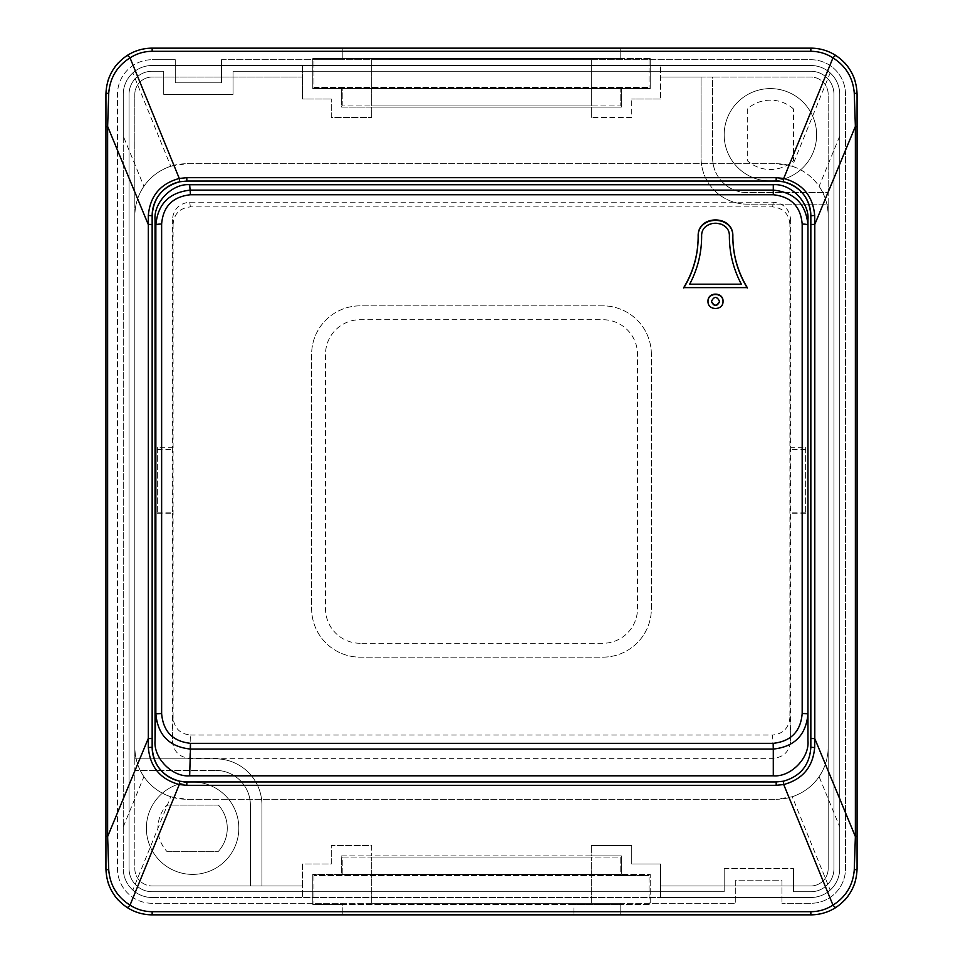 <?xml version="1.0" encoding="UTF-8"?>
<svg xmlns="http://www.w3.org/2000/svg" width="963" height="963" viewBox="0 0 963 963"><rect width="100%" height="100%" fill="white"/><g stroke="black" fill="none" stroke-linecap="round" stroke-linejoin="round"><path stroke-width="0.72" stroke-dasharray="4.82 3.61" d="M839.736 136.12L819.092 186.341C824.906 194.695 827.939 204.481 828.18 215.712L828.18 747.288C827.939 758.519 824.906 768.305 819.092 776.66L839.736 826.88L839.736 868.626A28.89 28.89 0 0 1 810.846 897.516C818.201 897.42 824.641 894.952 830.178 890.101L792.248 796.75L776.178 799.29A52.002 52.002 0 0 0 828.18 747.288L828.18 215.712A52.002 52.002 0 0 0 776.178 163.71L792.248 166.25L830.178 72.899C824.641 68.048 818.201 65.58 810.846 65.484A28.89 28.89 0 0 1 839.736 94.374L839.736 826.88M778.068 181.092A34.668 34.668 0 0 0 776.178 181.044L186.822 181.044A34.668 34.668 0 0 0 179.756 181.766M179.756 781.234A34.668 34.668 0 0 0 186.822 781.956L776.178 781.956A34.668 34.668 0 0 0 810.846 747.288M651.373 354.384A48.535 48.535 0 0 0 602.838 305.849L360.162 305.849A48.535 48.535 0 0 0 311.627 354.384L311.627 608.616A48.535 48.535 0 0 0 360.162 657.151L602.838 657.151A48.535 48.535 0 0 0 651.373 608.616L651.373 354.384A48.535 48.535 0 0 0 602.838 305.849L360.162 305.849A48.535 48.535 0 0 0 311.627 354.384L311.627 608.616A48.535 48.535 0 0 0 360.162 657.151L602.838 657.151A48.535 48.535 0 0 0 651.373 608.616L651.373 354.384M855.674 879.929A46.224 46.224 0 0 0 857.07 868.626L857.07 94.374A46.224 46.224 0 0 0 810.846 48.15L152.154 48.15A46.224 46.224 0 0 0 105.93 94.374L105.93 868.626A46.224 46.224 0 0 0 107.338 879.929M152.154 914.85L810.846 914.85A46.224 46.224 0 0 0 857.07 868.626A46.224 46.224 0 0 1 810.846 914.85L152.154 914.85A46.224 46.224 0 0 1 105.93 868.626A46.224 46.224 0 0 0 152.154 914.85M170.752 166.25L186.822 163.71L776.178 163.71L186.822 163.71A52.002 52.002 0 0 0 134.82 215.712L134.82 747.288C135.061 758.519 138.094 768.305 143.908 776.66C150.24 785.989 159.184 792.681 170.752 796.75L132.822 890.101C138.359 894.952 144.799 897.42 152.154 897.516L810.846 897.516A28.89 28.89 0 0 0 839.736 868.626L839.736 94.374A28.89 28.89 0 0 0 810.846 65.484L152.154 65.484C144.799 65.58 138.359 68.048 132.822 72.899L170.752 166.25C159.172 170.331 150.216 177.023 143.908 186.341L123.264 136.12L123.264 94.374A28.89 28.89 0 0 1 152.154 65.484A28.89 28.89 0 0 0 123.264 94.374L123.264 136.12M132.822 890.101C126.622 884.311 123.433 877.161 123.264 868.626A28.89 28.89 0 0 0 152.154 897.516A28.89 28.89 0 0 1 123.264 868.626A28.89 28.89 0 0 0 152.154 897.516L810.846 897.516A28.89 28.89 0 0 0 839.736 868.626C839.592 877.112 836.402 884.275 830.178 890.101M107.326 83.071A46.224 46.224 0 0 0 105.93 94.374A46.224 46.224 0 0 1 152.154 48.15L620.172 48.15L620.172 59.706L620.172 48.15L342.828 48.15L342.828 59.706L649.062 59.706L313.938 59.706L313.938 87.44L649.062 87.44L313.938 87.44L313.938 59.706L342.828 59.706L342.828 48.15L342.828 58.55L342.828 48.15L620.172 48.15L620.172 58.55L650.218 58.55L650.218 88.596L341.672 88.596L341.672 107.086L371.718 107.086L371.718 117.486L371.718 107.086L341.672 107.086L341.672 88.596L312.782 88.596L312.782 58.55L620.172 58.55L620.172 48.15L810.846 48.15A46.224 46.224 0 0 1 857.07 94.374A46.224 46.224 0 0 0 855.662 83.071M830.178 72.899C836.378 78.689 839.567 85.839 839.736 94.374A28.89 28.89 0 0 0 810.846 65.484L152.154 65.484A28.89 28.89 0 0 0 123.264 94.374C123.408 85.888 126.598 78.725 132.822 72.899M170.752 796.75L186.822 799.29L776.178 799.29L186.822 799.29A52.002 52.002 0 0 1 134.82 747.288L134.82 215.712C135.061 204.481 138.094 194.695 143.908 186.341M123.264 826.88L143.908 776.66M360.162 643.284A34.668 34.668 0 0 1 325.494 608.616L325.494 354.384A34.668 34.668 0 0 1 360.162 319.716L602.838 319.716A34.668 34.668 0 0 1 637.506 354.384L637.506 608.616A34.668 34.668 0 0 1 602.838 643.284L360.162 643.284L602.838 643.284A34.668 34.668 0 0 0 637.506 608.616L637.506 354.384A34.668 34.668 0 0 0 602.838 319.716L360.162 319.716A34.668 34.668 0 0 0 325.494 354.384L325.494 608.616A34.668 34.668 0 0 0 360.162 643.284M792.248 166.25C803.84 170.343 812.796 177.036 819.092 186.341M819.092 776.66C812.736 786.013 803.78 792.705 792.248 796.75M620.172 875.56L313.938 875.56L649.062 875.56L620.172 875.56L620.172 857.07L342.828 857.07L342.828 875.56L342.828 857.07L620.172 857.07L620.172 875.56M573.948 903.294L342.828 903.294L342.828 914.85L620.172 914.85L620.172 903.294L649.062 903.294L649.062 875.56L649.062 903.294L313.938 903.294L342.828 903.294L342.828 914.85L620.172 914.85L620.172 903.294L573.948 903.294L573.948 914.85L573.948 904.45L342.828 904.45L342.828 914.85L342.828 904.45L312.782 904.45L312.782 874.404L312.782 904.45L650.218 904.45L650.218 874.404L621.328 874.404L621.328 855.914L591.282 855.914L591.282 845.514L591.282 855.914L341.672 855.914L341.672 874.404L312.782 874.404L650.218 874.404L650.218 904.45L620.172 904.45L620.172 914.85L620.172 904.45L573.948 904.45M313.938 875.56L313.938 903.294L313.938 875.56M591.282 857.07L371.718 857.07L591.282 857.07L591.282 903.294L371.718 903.294L371.718 857.07L371.718 903.294L591.282 903.294L591.282 857.07M707.998 301.491L707.998 301.672C707.54 311.23 723.478 311.23 723.02 301.672M157.354 447.229L157.354 513.303L157.354 447.229L172.377 447.229L172.377 219.66L173.087 224.427C173.966 213.906 179.732 208.056 190.385 206.889L772.615 206.889C783.244 208.044 789.01 213.882 789.913 224.427L790.623 219.66C789.528 209.14 783.75 203.313 773.313 202.206L189.687 202.206C179.25 203.313 173.472 209.14 172.377 219.66M157.354 513.303L172.377 513.303L172.377 447.229M807.957 740.848L807.957 219.684M805.646 447.229L805.646 513.303L805.646 447.229L790.623 447.229L790.623 219.66M172.377 513.303L172.377 740.872C173.472 751.405 179.25 757.219 189.687 758.326L773.313 758.326C783.75 757.219 789.528 751.405 790.623 740.872L790.623 447.229M805.646 513.303L790.623 513.303M189.687 758.326L190.385 735.034C179.756 733.866 173.99 727.92 173.087 717.194L173.087 224.427M790.623 740.872L789.913 717.194L789.913 224.427M190.385 735.034L772.615 735.034L773.313 758.326M789.913 717.194C789.034 727.896 783.268 733.854 772.615 735.034M683.971 287.624L747.047 287.624M741.354 284.603C733.433 269.616 729.436 253.702 729.376 236.85C730.243 219.287 700.787 219.287 701.642 236.85C701.582 253.702 697.585 269.616 689.664 284.603M719.554 301.672C716.857 296.532 714.161 296.532 711.464 301.672M146.376 828.18A46.224 46.224 0 0 1 192.6 781.956A46.224 46.224 0 0 1 238.824 828.18A46.224 46.224 0 0 1 192.6 874.404A46.224 46.224 0 0 1 146.376 828.18A46.224 46.224 0 0 1 192.6 781.956A46.224 46.224 0 0 1 238.824 828.18A46.224 46.224 0 0 1 192.6 874.404A46.224 46.224 0 0 1 146.376 828.18M724.176 134.82A46.224 46.224 0 0 1 770.4 88.596A46.224 46.224 0 0 1 816.624 134.82A46.224 46.224 0 0 1 770.4 181.044A46.224 46.224 0 0 1 724.176 134.82A46.224 46.224 0 0 1 770.4 88.596A46.224 46.224 0 0 1 816.624 134.82A46.224 46.224 0 0 1 770.4 181.044A46.224 46.224 0 0 1 724.176 134.82M227.268 828.18A34.668 34.668 0 0 0 218.445 805.068A34.668 34.668 0 0 1 218.445 851.292A34.668 34.668 0 0 0 227.268 828.18M621.328 88.596L621.328 107.086L591.282 107.086L591.282 117.486L591.282 107.086L621.328 107.086L621.328 88.596M631.728 117.486L591.282 117.486L631.728 117.486L631.728 98.996L631.728 117.486M660.618 98.996L631.728 98.996L660.618 98.996L660.618 65.484L660.618 98.996M810.846 65.484L660.618 65.484L810.846 65.484M839.736 868.626L839.736 94.374L839.736 868.626M660.618 897.516L810.846 897.516L660.618 897.516L660.618 885.96L660.618 897.516M660.618 885.96L660.618 864.004L631.728 864.004L631.728 845.514L591.282 845.514L631.728 845.514L631.728 864.004L660.618 864.004L660.618 885.96L810.846 885.96A17.334 17.334 0 0 0 828.18 868.626L828.18 94.374A17.334 17.334 0 0 0 810.846 77.04L660.618 77.04L701.064 77.04L701.064 157.932L701.064 77.04L712.62 77.04L712.62 157.932A34.668 34.668 0 0 0 747.288 192.6L828.18 192.6L828.18 94.374A17.334 17.334 0 0 0 810.846 77.04L712.62 77.04L712.62 157.932A34.668 34.668 0 0 0 747.288 192.6L828.18 192.6L828.18 204.156L747.288 204.156A46.224 46.224 0 0 1 701.064 157.932A46.224 46.224 0 0 0 747.288 204.156L828.18 204.156L828.18 868.626A17.334 17.334 0 0 1 810.846 885.96L660.618 885.96M836.125 907.327A46.224 46.224 0 0 0 844.804 899.996M848.439 895.518A46.224 46.224 0 0 0 853.904 885.43M844.792 63.004A46.224 46.224 0 0 0 836.125 55.673M126.875 55.673A46.224 46.224 0 0 0 118.196 63.004M114.561 67.482A46.224 46.224 0 0 0 109.096 77.57M109.096 885.442A46.224 46.224 0 0 0 114.561 895.53M118.208 899.996A46.224 46.224 0 0 0 126.875 907.327M371.718 845.514L371.718 855.914L371.718 845.514L331.272 845.514L331.272 864.004L302.382 864.004L302.382 897.516L302.382 885.96L152.154 885.96L302.382 885.96L302.382 864.004L331.272 864.004L331.272 845.514L371.718 845.514M152.154 897.516L302.382 897.516L152.154 897.516M123.264 94.374L123.264 868.626L123.264 94.374M302.382 65.484L152.154 65.484L302.382 65.484L302.382 77.04L152.154 77.04A17.334 17.334 0 0 0 134.82 94.374L134.82 868.626A17.334 17.334 0 0 0 152.154 885.96A17.334 17.334 0 0 1 134.82 868.626L134.82 770.4L215.712 770.4L134.82 770.4L134.82 758.844L215.712 758.844A46.224 46.224 0 0 1 261.936 805.068L261.936 885.96L261.936 805.068A46.224 46.224 0 0 0 215.712 758.844L134.82 758.844L134.82 94.374A17.334 17.334 0 0 1 152.154 77.04L302.382 77.04L302.382 65.484M302.382 98.996L302.382 77.04L302.382 98.996L331.272 98.996L302.382 98.996M331.272 117.486L331.272 98.996L331.272 117.486L371.718 117.486L331.272 117.486M810.846 48.15L152.154 48.15M650.218 58.55L312.782 58.55L312.782 88.596L650.218 88.596L650.218 58.55M341.672 855.914L621.328 855.914L621.328 874.404L341.672 874.404L341.672 855.914M591.282 107.086L371.718 107.086L591.282 107.086M233.046 71.262L233.046 94.374L163.71 94.374L163.71 71.262L152.154 71.262L163.71 71.262L163.71 94.374L233.046 94.374L233.046 71.262L810.846 71.262A23.112 23.112 0 0 1 833.958 94.374L833.958 868.626A23.112 23.112 0 0 1 810.846 891.738L793.512 891.738L793.512 868.626L793.512 891.738L810.846 891.738A23.112 23.112 0 0 0 833.958 868.626L833.958 94.374A23.112 23.112 0 0 0 810.846 71.262L233.046 71.262M724.176 868.626L793.512 868.626L724.176 868.626L724.176 891.738L152.154 891.738A23.112 23.112 0 0 1 129.042 868.626L129.042 94.374A23.112 23.112 0 0 1 152.154 71.262A23.112 23.112 0 0 0 129.042 94.374L129.042 868.626A23.112 23.112 0 0 0 152.154 891.738L724.176 891.738L724.176 868.626M166.755 851.292L218.445 851.292L166.755 851.292A34.668 34.668 0 0 1 166.755 805.068A34.668 34.668 0 0 0 166.755 851.292M218.445 805.068L166.755 805.068L218.445 805.068M250.38 885.96L250.38 805.068A34.668 34.668 0 0 0 215.712 770.4A34.668 34.668 0 0 1 250.38 805.068L250.38 885.96M221.49 59.706L810.846 59.706A34.668 34.668 0 0 1 845.514 94.374L845.514 868.626A34.668 34.668 0 0 1 810.846 903.294L781.956 903.294L810.846 903.294A34.668 34.668 0 0 0 845.514 868.626L845.514 94.374A34.668 34.668 0 0 0 810.846 59.706L221.49 59.706L221.49 82.818L175.266 82.818L175.266 59.706L152.154 59.706L175.266 59.706L175.266 82.818L221.49 82.818L221.49 59.706M105.93 94.374L105.93 868.626M857.07 868.626L857.07 94.374M152.154 903.294A34.668 34.668 0 0 1 117.486 868.626L117.486 94.374A34.668 34.668 0 0 1 152.154 59.706A34.668 34.668 0 0 0 117.486 94.374L117.486 868.626A34.668 34.668 0 0 0 152.154 903.294L735.732 903.294L735.732 880.182L781.956 880.182L781.956 903.294L781.956 880.182L735.732 880.182L735.732 903.294L152.154 903.294M793.512 108.975A34.668 34.668 0 0 0 747.288 108.975L747.288 160.665A34.668 34.668 0 0 0 793.512 160.665L793.512 108.975L793.512 160.665A34.668 34.668 0 0 1 747.288 160.665L747.288 108.975A34.668 34.668 0 0 1 793.512 108.975M342.828 105.93L342.828 87.44L342.828 105.93L620.172 105.93L342.828 105.93M620.172 87.44L620.172 105.93L620.172 87.44M649.062 59.706L649.062 87.44L649.062 59.706M371.718 105.93L591.282 105.93L371.718 105.93L371.718 59.706L371.718 105.93M591.282 59.706L591.282 105.93L591.282 59.706L371.718 59.706L591.282 59.706M389.052 903.294L389.052 904.45M157.354 512.846L172.305 512.846M173.087 717.194L172.377 740.872M773.313 202.206L772.615 206.889M190.385 206.889L189.687 202.206M157.354 449.54L172.305 449.54M805.646 449.54L790.695 449.54M805.646 512.846L790.695 512.846M573.948 58.55L573.948 59.706M389.052 58.55L389.052 59.706"/><path stroke-width="1.44" d="M810.846 738.501L814.794 738.621L814.674 747.517L810.846 747.288L810.846 215.712C809.642 197.897 800.434 186.581 783.244 181.766L776.178 181.044L186.822 181.044L179.756 181.766A34.668 34.668 0 0 0 152.154 215.712L152.154 747.288A34.668 34.668 0 0 0 179.756 781.234L186.822 781.956L776.178 781.956L783.244 781.234C800.446 776.407 809.642 765.091 810.846 747.288L810.846 215.712A34.668 34.668 0 0 0 778.068 181.092M105.93 836.149L107.627 836.57L108.735 869.89C109.999 885.19 117.101 896.926 130.041 905.124A5.778 1.553 -56.9 0 1 126.875 907.327A46.224 46.224 0 0 0 152.154 914.85L810.846 914.85A46.224 46.224 0 0 0 836.125 907.327A5.778 1.553 56.9 0 1 832.959 905.124L783.713 784.544L776.178 785.314L186.822 785.314L179.287 784.544L130.041 905.124C136.77 909.457 144.149 911.648 152.154 911.696L810.846 911.696C818.851 911.648 826.23 909.457 832.959 905.124C845.911 896.914 853.013 885.178 854.265 869.89L855.373 836.57L855.373 126.43L814.794 224.379L814.794 738.621L855.373 836.57L857.07 836.149L857.07 868.626C856.589 885.069 849.595 897.961 836.125 907.327C828.421 912.286 819.995 914.79 810.846 914.85L152.154 914.85C143.006 914.79 134.579 912.286 126.875 907.327C113.405 897.985 106.424 885.081 105.93 868.626L105.93 94.374C106.412 77.931 113.405 65.039 126.875 55.673C134.579 50.714 143.006 48.21 152.154 48.15L810.846 48.15C819.995 48.21 828.421 50.714 836.125 55.673C849.595 65.015 856.576 77.919 857.07 94.374L857.07 836.149M783.244 181.766L783.713 178.456L832.959 57.876C826.23 53.543 818.851 51.352 810.846 51.304L152.154 51.304C144.149 51.352 136.77 53.543 130.041 57.876L179.287 178.456L186.822 177.686L776.178 177.686L783.713 178.456C802.624 183.668 812.953 196.007 814.674 215.483L814.794 224.379L810.846 224.499M152.154 224.499L148.206 224.379L107.627 126.43L107.627 836.57L148.206 738.621L152.154 738.501L152.154 747.288C153.358 765.104 162.566 776.419 179.756 781.234L179.287 784.544C160.376 779.332 150.047 766.993 148.326 747.517L148.326 215.483C150.047 196.019 160.364 183.68 179.287 178.456L179.756 181.766C162.554 186.593 153.358 197.909 152.154 215.712L152.154 738.501M814.674 747.517C812.953 766.981 802.636 779.32 783.713 784.544L783.244 781.234M857.07 126.851L855.373 126.43L854.265 93.11C853.001 77.81 845.899 66.074 832.959 57.876A5.778 1.553 -56.9 0 1 836.125 55.673A46.224 46.224 0 0 0 810.846 48.15L810.846 51.304M152.154 51.304L152.154 48.15A46.224 46.224 0 0 0 126.875 55.673A5.778 1.553 56.9 0 1 130.041 57.876C117.089 66.086 109.987 77.822 108.735 93.11L107.627 126.43L105.93 126.851M108.735 93.11A5.778 1.481 0 0 0 105.93 94.374L105.93 868.626A5.778 1.481 0 0 0 108.735 869.89M854.265 869.89A5.778 1.481 0 0 0 857.07 868.626L857.07 94.374A5.778 1.481 -0 0 0 854.265 93.11M711.464 301.299C714.161 306.439 716.857 306.439 719.554 301.299L719.554 301.672C716.857 306.824 714.161 306.824 711.464 301.672L711.464 301.299C714.161 296.147 716.857 296.147 719.554 301.299M723.02 301.672C723.478 292.126 707.54 292.126 707.998 301.672M723.02 301.299C723.49 291.741 707.528 291.741 707.998 301.299L707.998 301.299C707.528 310.856 723.49 310.856 723.02 301.299M807.957 468.427L807.957 713.752L802.179 713.487L802.179 224.066C800.662 206.455 791.032 196.681 773.289 194.743L190.457 194.743C172.702 196.705 163.096 206.467 161.628 224.018L161.628 713.535L155.85 713.788L155.85 225.089C157.703 204.024 169.235 192.371 190.457 190.108L773.289 190.108C794.499 192.335 806.055 204.012 807.957 225.137L807.957 468.427M161.628 713.535C163.132 731.423 172.75 741.354 190.457 743.328L773.289 743.328C791.068 741.317 800.698 731.374 802.179 713.487M732.843 236.429C733.914 214.448 697.092 214.46 698.175 236.429C698.091 254.762 693.276 271.831 683.73 287.624L747.288 287.624C737.742 271.831 732.927 254.762 732.843 236.429L732.843 236.85C733.914 214.893 697.092 214.893 698.175 236.85C698.091 255.171 693.276 272.228 683.73 288.009M161.628 224.018A5.778 1.083 180 0 0 155.85 225.089L155.043 219.636L155.043 740.896L155.85 713.788C157.751 735.058 169.283 746.819 190.457 749.07L189.663 775.805L773.289 775.805L773.289 749.07L190.457 749.07L190.457 743.328M155.043 219.636C153.502 202.35 172.521 183.163 189.663 184.727L190.457 194.743M773.289 194.743L773.289 184.727L189.663 184.727M773.289 184.727C790.442 183.163 809.51 202.386 807.957 219.684L807.957 225.137A5.778 1.083 180 0 0 802.179 224.066M773.289 743.328L773.289 749.07C794.535 746.782 806.091 735.01 807.957 713.752L807.957 740.848C809.51 758.146 790.442 777.37 773.289 775.805M189.663 775.805C172.521 777.37 153.502 758.182 155.043 740.896M747.288 288.009C737.742 272.228 732.927 255.171 732.843 236.85M689.664 284.205L741.354 284.205C733.433 269.219 729.436 253.293 729.376 236.429C730.243 218.854 700.775 218.854 701.642 236.429C701.582 253.293 697.585 269.219 689.664 284.205L741.354 284.205M844.804 899.996A46.224 46.224 0 0 0 848.439 895.518M853.904 885.43A46.224 46.224 0 0 0 855.674 879.929M855.662 83.071A46.224 46.224 0 0 0 844.792 63.004M118.196 63.004A46.224 46.224 0 0 0 114.561 67.482M109.096 77.57A46.224 46.224 0 0 0 107.326 83.071M107.338 879.929A46.224 46.224 0 0 0 109.096 885.442M114.561 895.53A46.224 46.224 0 0 0 118.208 899.996M776.178 181.044L776.178 177.686M186.822 181.044L186.822 177.686M776.178 785.314L776.178 781.956M186.822 785.314L186.822 781.956M148.326 747.517L152.154 747.288M810.846 215.712L814.674 215.483M148.326 215.483L152.154 215.712M152.154 911.696L152.154 914.85M810.846 911.696L810.846 914.85"/></g></svg>
